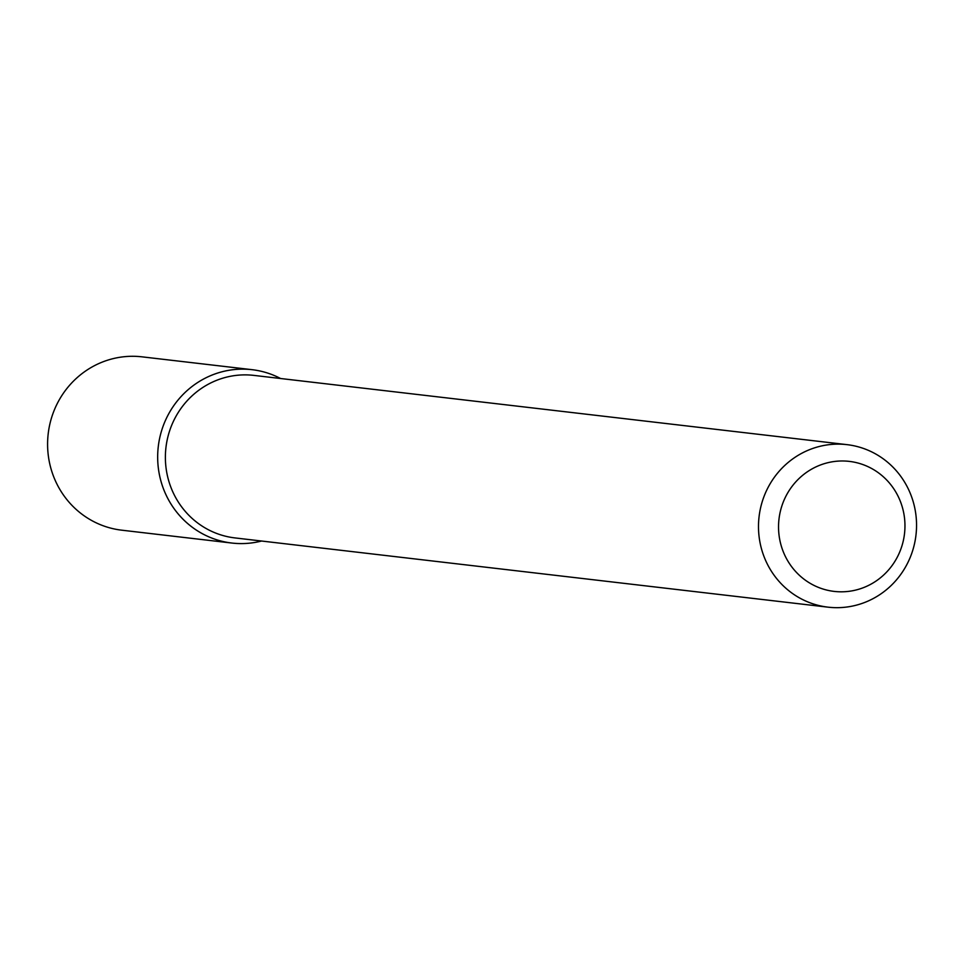 <?xml version="1.0" encoding="UTF-8"?>
<svg xmlns="http://www.w3.org/2000/svg" width="964" height="964" viewBox="0 0 964 964"><rect width="100%" height="100%" fill="white"/><g stroke="black" fill="none" stroke-linecap="round" stroke-linejoin="round"><path stroke-width="1.45" d="M231.842 543.045A87.266 84.254 -83.3 0 0 261.593 541.021A87.266 84.254 -83.3 0 1 158.277 446.597A87.266 84.254 -83.3 0 1 280.572 378.503A87.266 84.254 -83.3 0 0 252.086 369.682L142.009 356.837A87.266 84.254 -83.3 0 0 48.2 433.74A87.266 84.254 -83.3 0 0 121.765 530.188L231.842 543.045A87.266 84.254 -83.3 0 1 158.277 446.597A87.266 84.254 -83.3 0 1 252.086 369.682M828.028 607.163L234.915 537.912A81.807 78.988 -83.3 0 1 165.953 447.489A81.807 78.988 -83.3 0 1 253.893 375.394L847.007 444.645A81.807 78.988 -83.3 0 1 910.896 494.918A81.807 78.988 -83.3 0 1 828.028 607.163A81.807 78.988 -83.3 0 1 759.066 516.74A81.807 78.988 -83.3 0 1 847.007 444.645M900.448 501.605A65.456 63.19 -83.3 0 1 832.739 591.221A65.456 63.19 -83.3 0 1 792.071 486.362A65.456 63.19 -83.3 0 1 900.448 501.605"/></g></svg>

